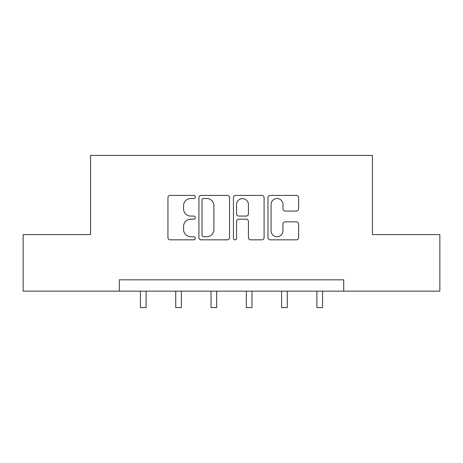 <?xml version="1.0" encoding="UTF-8"?>
<svg xmlns="http://www.w3.org/2000/svg" width="463" height="463" viewBox="0 0 463 463"><rect width="100%" height="100%" fill="white"/><g stroke="black" fill="none" stroke-linecap="round" stroke-linejoin="round"><path stroke-width="0.69" d="M195.305 196.972A1.557 1.557 0 0 0 193.754 195.415L170.158 195.415A2.222 2.222 0 0 0 167.936 197.637L167.936 237.606A2.222 2.222 0 0 0 170.158 239.828L193.754 239.828A1.557 1.557 0 0 0 195.305 238.271A1.557 1.557 0 0 0 193.754 236.72L190.698 236.72A7.107 7.107 0 0 1 183.591 229.613L183.591 226.28A7.107 7.107 0 0 1 190.698 219.178L193.754 219.178A1.557 1.557 0 0 0 195.305 217.622A1.557 1.557 0 0 0 193.754 216.065L190.698 216.065A7.107 7.107 0 0 1 183.591 208.963L183.591 205.63A7.107 7.107 0 0 1 190.698 198.523L193.754 198.523A1.557 1.557 0 0 0 195.305 196.972M296.395 211.07A2.222 2.222 0 0 0 298.618 208.848L298.618 197.637A2.222 2.222 0 0 0 296.395 195.415L270.195 195.415A2.222 2.222 0 0 0 267.973 197.637L267.973 237.606A2.222 2.222 0 0 0 270.195 239.828L296.395 239.828A2.222 2.222 0 0 0 298.618 237.606L298.618 224.063A2.222 2.222 0 0 0 296.395 221.841L285.179 221.841A2.222 2.222 0 0 0 282.962 224.063L282.962 230.777A5.938 5.938 0 0 1 277.019 236.72A5.938 5.938 0 0 1 271.081 230.777L271.081 204.467A5.938 5.938 0 0 1 277.019 198.523A5.938 5.938 0 0 1 282.962 204.467L282.962 208.848A2.222 2.222 0 0 0 285.179 211.07L296.395 211.07M119.292 291.146L23.15 291.146L23.15 234.591L90.563 234.591L90.563 155.412L372.437 155.412L372.437 234.591L439.85 234.591L439.85 291.146L343.708 291.146L343.708 279.831L119.292 279.831L119.292 291.146L343.708 291.146M229.555 197.637A2.222 2.222 0 0 0 227.339 195.415L201.133 195.415A2.222 2.222 0 0 0 198.916 197.637L198.916 237.606A2.222 2.222 0 0 0 201.133 239.828L227.339 239.828A2.222 2.222 0 0 0 229.555 237.606L229.555 197.637M235.661 195.415L261.867 195.415A2.222 2.222 0 0 1 264.084 197.637L264.084 237.606A2.222 2.222 0 0 1 261.867 239.828L250.651 239.828A2.222 2.222 0 0 1 248.434 237.606L248.434 221.395A2.222 2.222 0 0 0 246.212 219.178L238.775 219.178A2.222 2.222 0 0 0 236.552 221.395L236.552 238.271A1.557 1.557 0 0 1 234.996 239.828A1.557 1.557 0 0 1 233.445 238.271L233.445 197.637A2.222 2.222 0 0 1 235.661 195.415M203.575 198.523A1.557 1.557 0 0 0 202.024 200.08L202.024 235.163A1.557 1.557 0 0 0 203.575 236.72L206.799 236.72A7.107 7.107 0 0 0 213.9 229.613L213.9 205.63A7.107 7.107 0 0 0 206.799 198.523L203.575 198.523M248.434 204.577A5.938 5.938 0 0 0 242.49 198.639A5.938 5.938 0 0 0 236.552 204.577L236.552 213.848A2.222 2.222 0 0 0 238.775 216.065L246.212 216.065A2.222 2.222 0 0 0 248.434 213.848L248.434 204.577M140.445 291.146L140.445 307.588L146.1 307.588L146.1 291.146M175.737 291.146L175.737 307.588L181.392 307.588L181.392 291.146M211.03 291.146L211.03 307.588L216.684 307.588L216.684 291.146M246.316 291.146L246.316 307.588L251.97 307.588L251.97 291.146M281.608 291.146L281.608 307.588L287.263 307.588L287.263 291.146M316.9 291.146L316.9 307.588L322.555 307.588L322.555 291.146"/></g></svg>
